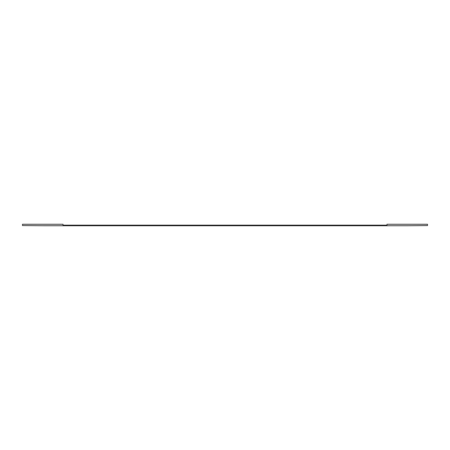 <?xml version="1.0" encoding="UTF-8"?>
<svg xmlns="http://www.w3.org/2000/svg" width="450" height="450" viewBox="0 0 450 450"><rect width="100%" height="100%" fill="white"/><g stroke="black" fill="none" stroke-linecap="round" stroke-linejoin="round"><path stroke-width="0.67" d="M427.5 225.174L427.5 224.263L387 224.263L387 225.174L63 225.174L63 224.263L22.5 224.263L22.5 225.562L42.75 225.737L407.25 225.737L427.5 225.562L427.5 225.174"/></g></svg>
